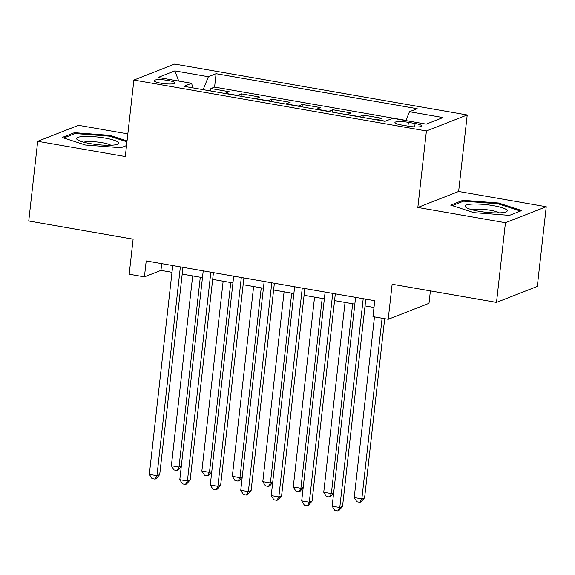 <?xml version="1.0" encoding="UTF-8"?>
<svg xmlns="http://www.w3.org/2000/svg" width="575" height="575" viewBox="0 0 575 575"><rect width="100%" height="100%" fill="white"/><g stroke="black" fill="none" stroke-linecap="round" stroke-linejoin="round"><path stroke-width="0.86" d="M161.014 83.203A10.436 1.869 6.4 0 0 174.915 82.98A10.436 1.869 6.4 0 0 168.072 80.435A10.436 1.869 6.4 0 0 154.179 80.651A10.436 1.869 6.4 0 0 161.014 83.203M127.837 133.896L78.487 125.307L37.691 141.292L28.75 220.987L133.12 239.157L129.188 274.217L144.426 276.87L160.964 270.394L171.997 272.313M467.223 114.971L174.678 64.048L133.882 80.033L426.42 130.956L467.223 114.971L458.642 191.475L417.838 207.46L505.447 222.712L546.25 206.727L458.642 191.475M546.25 206.727L537.309 286.415L496.512 302.4L392.143 284.237L388.204 319.305L429.007 303.32L430.402 290.9M505.447 222.712L496.512 302.4M377.214 119.952A13.038 4.126 -80.1 0 1 377.516 119.808L381.541 118.227L363.256 115.05L362.983 117.48M346.739 114.648A13.038 4.126 99.9 0 1 347.048 114.504L351.066 112.923L332.788 109.746L332.515 112.175M316.264 109.351A13.038 4.126 99.9 0 1 316.573 109.2L320.598 107.618L302.313 104.442L302.04 106.871M285.789 104.046A13.038 4.126 99.9 0 1 286.098 103.895L290.123 102.321L271.838 99.137L271.565 101.567M255.322 98.742A13.038 4.126 99.9 0 1 255.623 98.591L259.648 97.017L241.363 93.833L241.097 96.262M388.204 319.305L372.974 316.652L374.756 300.711L146.208 260.935L144.426 276.87M415.1 123.488L408.394 122.324A10.106 1.811 6.4 0 0 394.932 122.54A10.106 1.811 6.4 0 0 401.558 125.005L408.264 126.169A10.106 1.811 6.4 0 0 421.727 125.961A10.106 1.811 6.4 0 0 415.1 123.488L414.719 126.895M192.848 87.867L191.612 83.282L183.892 86.308L385.013 121.311L392.732 118.292L426.255 124.121L443.016 117.559L409.493 111.722L417.213 108.697L216.092 73.693L208.373 76.719L203.147 89.657M191.612 83.282L158.089 77.445L174.85 70.883L208.373 76.719M405.993 120.398L214.59 87.084L210.896 88.528L210.623 90.958M224.847 93.438A13.038 4.126 99.9 0 1 225.156 93.287L229.181 91.712L210.896 88.528M237.037 95.558A13.038 4.126 -80.1 0 1 237.346 95.407L241.363 93.833M267.512 100.862A13.038 4.126 -80.1 0 1 267.813 100.711L271.838 99.137M297.979 106.167A13.038 4.126 -80.1 0 1 298.288 106.016L302.313 104.442M328.454 111.471A13.038 4.126 -80.1 0 1 328.763 111.32L332.788 109.746M358.929 116.775A13.038 4.126 -80.1 0 1 359.231 116.624L363.256 115.05M417.838 207.46L426.42 130.956M37.691 141.292L125.3 156.544L133.882 80.033M182.196 274.088L202.472 277.617M212.671 279.393L232.94 282.922M243.146 284.697L263.415 288.226M273.621 290.001L293.89 293.53M304.089 295.306L324.357 298.827M334.564 300.61L354.832 304.132M365.039 305.907L374.002 307.474M161.719 263.63L160.964 270.394M405.914 120.585L409.493 111.722M214.59 87.084L216.092 73.693M174.85 70.883L178.739 81.039M498.525 203.004L462.976 200.294L450.685 205.11L473.951 212.635L509.5 215.345L521.784 210.529L498.525 203.004L498.424 203.909M127.053 140.904L109.99 135.384L74.441 132.674L62.158 137.482L85.416 145.008L120.966 147.725L126.536 145.54M462.839 201.473L462.976 200.294M74.312 133.853L74.441 132.674M109.89 136.282L109.99 135.384M363.213 298.705L339.789 507.524L332.17 506.201L355.594 297.376M365.793 299.151L342.542 506.446L339.789 507.524L337.863 510.952L334.815 510.42L332.17 506.201M342.542 506.446L338.963 510.514L337.863 510.952M374.483 316.911L354.222 497.562L361.84 498.884L364.6 497.806L384.689 318.694M364.6 497.806L361.021 501.874L359.914 502.306L361.84 498.884L382.102 318.241M359.914 502.306L356.867 501.781L354.222 497.562M478.997 211.269A21.189 3.788 6.4 0 0 506.022 211.888A21.189 3.788 6.4 0 0 493.328 205.649A21.189 3.788 6.4 0 0 471.622 204.118A21.189 3.788 6.4 0 0 466.045 207.403A21.189 3.788 6.4 0 0 478.997 211.269M499.38 212.865A14.512 2.595 6.4 0 0 490.647 210.306A14.512 2.595 6.4 0 0 472.305 209.825M452.259 205.62L463.622 201.164L498.072 203.794L520.483 211.047M111.205 145.223A21.189 3.788 6.4 0 0 117.487 144.26A21.189 3.788 6.4 0 0 109.624 138.999A21.189 3.788 6.4 0 0 84.065 136.447A21.189 3.788 6.4 0 0 77.51 139.775A21.189 3.788 6.4 0 0 111.205 145.223M110.846 145.238A14.512 2.595 6.4 0 0 87.917 141.601A14.512 2.595 6.4 0 0 83.77 142.205M63.732 137.993L75.095 133.544L109.538 136.167L126.953 141.802M332.738 293.401L309.314 502.219L301.695 500.897L325.119 292.071M335.326 293.847L312.067 501.141L309.314 502.219L307.388 505.648L304.34 505.116L301.695 500.897M312.067 501.141L308.495 505.217L307.388 505.648M302.263 288.097L278.839 496.922L271.22 495.592L294.644 286.767M304.851 288.542L281.599 495.837L278.839 496.922L276.92 500.343L273.873 499.812L271.22 495.592M281.599 495.837L278.02 499.912L276.92 500.343M271.788 282.792L248.364 491.618L240.752 490.288L264.169 281.463M274.376 283.238L251.124 490.533L248.364 491.618L246.445 495.039L243.397 494.507L240.752 490.288M251.124 490.533L247.545 494.608L246.445 495.039M241.32 277.488L217.896 486.313L210.278 484.984L233.702 276.158M243.901 277.933L220.649 485.228L217.896 486.313L215.97 489.735L212.923 489.203L210.278 484.984M220.649 485.228L217.077 489.303L215.97 489.735M345.043 302.428L323.747 492.257L331.365 493.58L352.662 303.758M333.644 493.048L330.546 496.57L329.446 497.001L326.399 496.477L323.747 492.257M329.446 497.001L331.365 493.58L333.687 492.674M314.568 297.124L293.279 486.953L300.897 488.276L322.187 298.454M303.169 487.744L300.071 491.266L298.971 491.704L295.924 491.172L293.279 486.953M298.971 491.704L300.897 488.276L303.212 487.37M284.093 291.82L262.804 481.649L270.423 482.971L291.712 293.149M272.701 482.439L269.603 485.961L268.496 486.4L265.449 485.868L262.804 481.649M268.496 486.4L270.423 482.971L272.737 482.066M253.625 286.515L232.329 476.344L239.947 477.674L261.244 287.845M242.226 477.135L239.128 480.664L238.028 481.095L234.981 480.563L232.329 476.344M238.028 481.095L239.947 477.674L242.269 476.761M210.845 272.183L187.421 481.009L179.803 479.679L203.227 270.854M213.433 272.629L190.181 479.924L187.421 481.009L185.495 484.43L182.447 483.898L179.803 479.679M190.181 479.924L186.602 483.999L185.495 484.43M223.15 281.218L201.861 471.04L209.472 472.37L230.769 282.541M211.751 471.831L208.653 475.36L207.553 475.791L204.506 475.259L201.861 471.04M207.553 475.791L209.472 472.37L211.794 471.457M180.37 266.879L156.946 475.705L149.327 474.375L172.752 265.549M182.958 267.332L159.706 474.627L156.946 475.705L155.027 479.126L151.98 478.594L149.327 474.375M159.706 474.627L156.127 478.695L155.027 479.126M192.675 275.914L171.386 465.736L179.005 467.065L200.294 277.236M181.276 466.533L178.185 470.055L177.078 470.487L174.031 469.955L171.386 465.736M177.078 470.487L179.005 467.065L181.319 466.152M377.516 119.808L385.372 121.174M225.156 93.287L237.346 95.407M255.623 98.591L267.813 100.711M286.098 103.895L298.288 106.016M316.573 109.2L328.763 111.32M347.048 114.504L359.231 116.624M407.97 126.119L408.394 122.324"/></g></svg>
